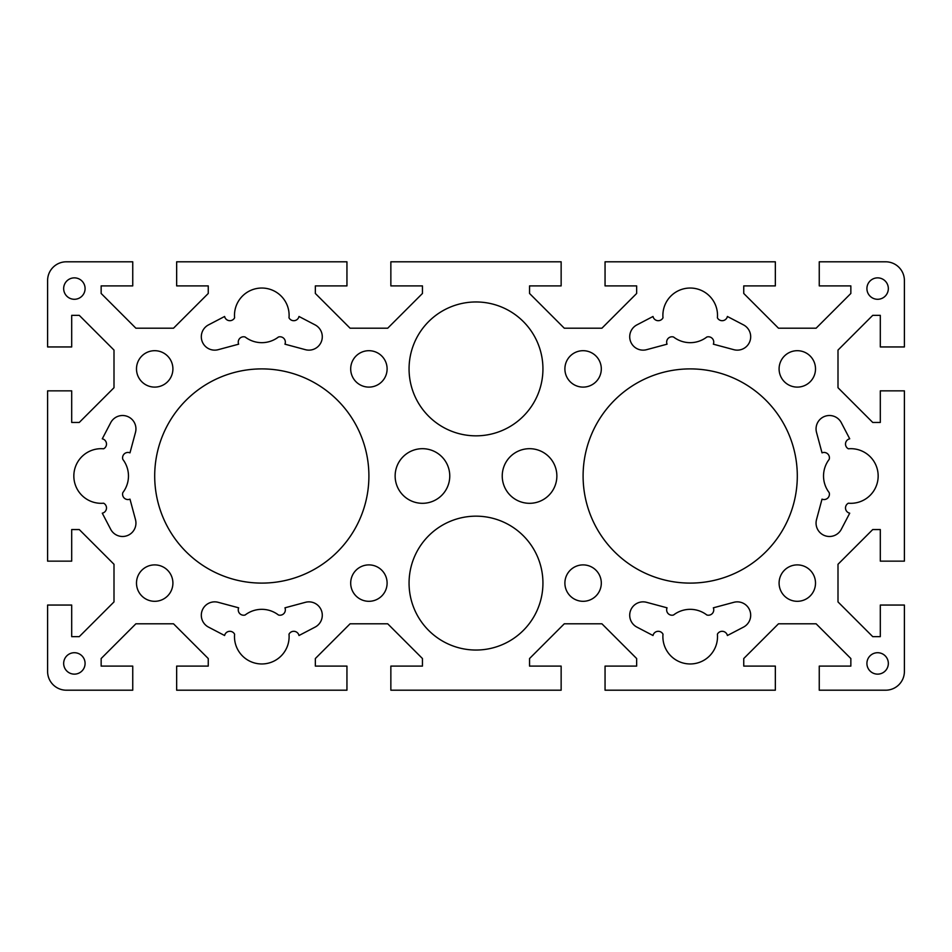 <?xml version="1.0" encoding="UTF-8"?>
<svg xmlns="http://www.w3.org/2000/svg" width="952" height="952" viewBox="0 0 952 952"><rect width="100%" height="100%" fill="white"/><g stroke="black" fill="none" stroke-linecap="round" stroke-linejoin="round"><path stroke-width="1.43" d="M583.1 476A107.1 107.1 0 0 1 690.2 368.9A107.1 107.1 0 0 1 797.3 476A107.1 107.1 0 0 1 690.2 583.1A107.1 107.1 0 0 1 583.1 476M779.093 368.9A18.207 18.207 0 0 1 797.3 350.693A18.207 18.207 0 0 1 815.507 368.9A18.207 18.207 0 0 1 797.3 387.107A18.207 18.207 0 0 1 779.093 368.9M797.3 564.893A18.207 18.207 0 0 1 815.507 583.1A18.207 18.207 0 0 1 797.3 601.307A18.207 18.207 0 0 1 779.093 583.1A18.207 18.207 0 0 1 797.3 564.893M583.1 387.107A18.207 18.207 0 0 1 564.893 368.9A18.207 18.207 0 0 1 583.1 350.693A18.207 18.207 0 0 1 601.307 368.9A18.207 18.207 0 0 1 583.1 387.107M601.307 583.1A18.207 18.207 0 0 1 583.1 601.307A18.207 18.207 0 0 1 564.893 583.1A18.207 18.207 0 0 1 583.1 564.893A18.207 18.207 0 0 1 601.307 583.1M866.915 288.575A10.71 10.71 0 0 1 877.625 277.865A10.71 10.71 0 0 1 888.335 288.575A10.71 10.71 0 0 1 877.625 299.285A10.71 10.71 0 0 1 866.915 288.575M866.915 663.425A10.71 10.71 0 0 1 877.625 652.715A10.71 10.71 0 0 1 888.335 663.425A10.71 10.71 0 0 1 877.625 674.135A10.71 10.71 0 0 1 866.915 663.425M502.239 476A27.31 27.31 0 0 1 529.55 448.69A27.31 27.31 0 0 1 556.861 476A27.31 27.31 0 0 1 529.55 503.31A27.31 27.31 0 0 1 502.239 476M368.9 476A107.1 107.1 0 0 1 261.8 583.1A107.1 107.1 0 0 1 154.7 476A107.1 107.1 0 0 1 261.8 368.9A107.1 107.1 0 0 1 368.9 476M172.907 368.9A18.207 18.207 0 0 1 154.7 387.107A18.207 18.207 0 0 1 136.493 368.9A18.207 18.207 0 0 1 154.7 350.693A18.207 18.207 0 0 1 172.907 368.9M154.7 564.893A18.207 18.207 0 0 1 172.907 583.1A18.207 18.207 0 0 1 154.7 601.307A18.207 18.207 0 0 1 136.493 583.1A18.207 18.207 0 0 1 154.7 564.893M368.9 387.107A18.207 18.207 0 0 1 350.693 368.9A18.207 18.207 0 0 1 368.9 350.693A18.207 18.207 0 0 1 387.107 368.9A18.207 18.207 0 0 1 368.9 387.107M350.693 583.1A18.207 18.207 0 0 1 368.9 564.893A18.207 18.207 0 0 1 387.107 583.1A18.207 18.207 0 0 1 368.9 601.307A18.207 18.207 0 0 1 350.693 583.1M85.085 288.575A10.71 10.71 0 0 1 74.375 299.285A10.71 10.71 0 0 1 63.665 288.575A10.71 10.71 0 0 1 74.375 277.865A10.71 10.71 0 0 1 85.085 288.575M85.085 663.425A10.71 10.71 0 0 1 74.375 674.135A10.71 10.71 0 0 1 63.665 663.425A10.71 10.71 0 0 1 74.375 652.715A10.71 10.71 0 0 1 85.085 663.425M449.76 476A27.31 27.31 0 0 1 422.45 503.31A27.31 27.31 0 0 1 395.139 476A27.31 27.31 0 0 1 422.45 448.69A27.31 27.31 0 0 1 449.76 476M409.062 368.9A66.938 66.938 0 0 1 476 301.962A66.938 66.938 0 0 1 542.938 368.9A66.938 66.938 0 0 1 476 435.837A66.938 66.938 0 0 1 409.062 368.9M409.062 583.1A66.938 66.938 0 0 1 476 516.163A66.938 66.938 0 0 1 542.938 583.1A66.938 66.938 0 0 1 476 650.038A66.938 66.938 0 0 1 409.062 583.1M66.343 690.2A18.742 18.742 0 0 1 47.6 671.457L47.6 605.055L71.697 605.055L71.697 636.65L79.266 636.65L114.002 601.914L114.002 564.286L79.266 529.55L71.697 529.55L71.697 561.144L47.6 561.144L47.6 390.855L71.697 390.855L71.697 422.45L79.266 422.45L114.002 387.714L114.002 350.086L79.266 315.35L71.697 315.35L71.697 346.945L47.6 346.945L47.6 280.542A18.742 18.742 0 0 1 66.343 261.8L132.744 261.8L132.744 285.897L101.15 285.897L101.15 293.466L135.886 328.202L173.514 328.202L208.25 293.466L208.25 285.897L176.655 285.897L176.655 261.8L346.945 261.8L346.945 285.897L315.35 285.897L315.35 293.466L350.086 328.202L387.714 328.202L422.45 293.466L422.45 285.897L390.855 285.897L390.855 261.8L561.144 261.8L561.144 285.897L529.55 285.897L529.55 293.466L564.286 328.202L601.914 328.202L636.65 293.466L636.65 285.897L605.055 285.897L605.055 261.8L775.344 261.8L775.344 285.897L743.75 285.897L743.75 293.466L778.486 328.202L816.114 328.202L850.85 293.466L850.85 285.897L819.255 285.897L819.255 261.8L885.657 261.8A18.742 18.742 0 0 1 904.4 280.542L904.4 346.945L880.303 346.945L880.303 315.35L872.734 315.35L837.998 350.086L837.998 387.714L872.734 422.45L880.303 422.45L880.303 390.855L904.4 390.855L904.4 561.144L880.303 561.144L880.303 529.55L872.734 529.55L837.998 564.286L837.998 601.914L872.734 636.65L880.303 636.65L880.303 605.055L904.4 605.055L904.4 671.457A18.742 18.742 0 0 1 885.657 690.2L819.255 690.2L819.255 666.102L850.85 666.102L850.85 658.534L816.114 623.798L778.486 623.798L743.75 658.534L743.75 666.102L775.344 666.102L775.344 690.2L605.055 690.2L605.055 666.102L636.65 666.102L636.65 658.534L601.914 623.798L564.286 623.798L529.55 658.534L529.55 666.102L561.144 666.102L561.144 690.2L390.855 690.2L390.855 666.102L422.45 666.102L422.45 658.534L387.714 623.798L350.086 623.798L315.35 658.534L315.35 666.102L346.945 666.102L346.945 690.2L176.655 690.2L176.655 666.102L208.25 666.102L208.25 658.534L173.514 623.798L135.886 623.798L101.15 658.534L101.15 666.102L132.744 666.102L132.744 690.2L66.343 690.2M224.612 635.519L208.476 627.094A13.387 13.387 0 0 1 218.151 602.307L238.655 607.816A5.355 5.355 0 0 0 245.152 614.992A27.31 27.31 0 0 1 278.448 614.992A5.355 5.355 0 0 0 284.945 607.816L305.449 602.307A13.387 13.387 0 0 1 315.124 627.094L298.988 635.519A5.355 5.355 0 0 0 289.003 634.187A27.31 27.31 0 0 1 261.8 663.961A27.31 27.31 0 0 1 234.597 634.187A5.355 5.355 0 0 0 224.612 635.519M102.281 438.812L110.706 422.676A13.387 13.387 0 0 1 135.493 432.351L129.984 452.854A5.355 5.355 0 0 0 122.808 459.352A27.31 27.31 0 0 1 122.808 492.648A5.355 5.355 0 0 0 129.984 499.145L135.493 519.649A13.387 13.387 0 0 1 110.706 529.324L102.281 513.188A5.355 5.355 0 0 0 103.613 503.203A27.31 27.31 0 0 1 73.839 476A27.31 27.31 0 0 1 103.613 448.797A5.355 5.355 0 0 0 102.281 438.812M298.988 316.48L315.124 324.906A13.387 13.387 0 0 1 305.449 349.693L284.945 344.184A5.355 5.355 0 0 0 278.448 337.008A27.31 27.31 0 0 1 245.152 337.008A5.355 5.355 0 0 0 238.655 344.184L218.151 349.693A13.387 13.387 0 0 1 208.476 324.906L224.612 316.48A5.355 5.355 0 0 0 234.597 317.813A27.31 27.31 0 0 1 261.8 288.039A27.31 27.31 0 0 1 289.003 317.813A5.355 5.355 0 0 0 298.988 316.48M667.054 344.184L646.551 349.693A13.387 13.387 0 0 1 636.876 324.906L653.012 316.48A5.355 5.355 0 0 0 662.997 317.813A27.31 27.31 0 0 1 690.2 288.039A27.31 27.31 0 0 1 717.403 317.813A5.355 5.355 0 0 0 727.387 316.48L743.524 324.906A13.387 13.387 0 0 1 733.849 349.693L713.346 344.184A5.355 5.355 0 0 0 706.848 337.008A27.31 27.31 0 0 1 673.552 337.008A5.355 5.355 0 0 0 667.054 344.184M822.016 452.854L816.507 432.351A13.387 13.387 0 0 1 841.294 422.676L849.719 438.812A5.355 5.355 0 0 0 848.387 448.797A27.31 27.31 0 0 1 878.161 476A27.31 27.31 0 0 1 848.387 503.203A5.355 5.355 0 0 0 849.719 513.188L841.294 529.324A13.387 13.387 0 0 1 816.507 519.649L822.016 499.145A5.355 5.355 0 0 0 829.192 492.648A27.31 27.31 0 0 1 829.192 459.352A5.355 5.355 0 0 0 822.016 452.854M713.346 607.816L733.849 602.307A13.387 13.387 0 0 1 743.524 627.094L727.387 635.519A5.355 5.355 0 0 0 717.403 634.187A27.31 27.31 0 0 1 690.2 663.961A27.31 27.31 0 0 1 662.997 634.187A5.355 5.355 0 0 0 653.012 635.519L636.876 627.094A13.387 13.387 0 0 1 646.551 602.307L667.054 607.816A5.355 5.355 0 0 0 673.552 614.992A27.31 27.31 0 0 1 706.848 614.992A5.355 5.355 0 0 0 713.346 607.816"/></g></svg>
